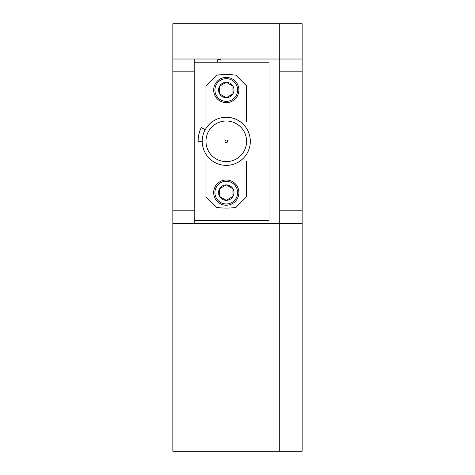 <?xml version="1.0" encoding="UTF-8"?>
<svg xmlns="http://www.w3.org/2000/svg" width="475" height="475" viewBox="0 0 475 475"><rect width="100%" height="100%" fill="white"/><g stroke="black" fill="none" stroke-linecap="round" stroke-linejoin="round"><path stroke-width="0.71" d="M194.216 62.225L269.028 62.225L269.028 220.4L194.216 220.4M226.278 121.006A20.306 20.306 0 0 0 205.972 141.312A20.306 20.306 0 0 0 226.278 161.619A20.306 20.306 0 0 0 246.584 141.312A20.306 20.306 0 0 0 226.278 121.006M246.584 121.327L246.584 85.898L235.897 75.21A66.797 66.797 0 0 0 216.659 75.21L205.972 85.898L205.972 121.327M202.231 141.312L198.158 141.312C198.069 136.438 199.126 131.854 201.323 127.561L205.218 129.711A24.047 24.047 0 0 0 226.278 165.359A24.047 24.047 0 0 0 250.325 141.312A24.047 24.047 0 0 0 205.218 129.711L205.455 129.289M226.278 142.595A1.283 1.283 0 0 1 224.996 141.312A1.283 1.283 0 0 1 226.278 140.03A1.283 1.283 0 0 1 227.561 141.312A1.283 1.283 0 0 1 226.278 142.595M205.972 161.298L205.972 196.727L216.659 207.415A66.797 66.797 0 0 0 235.897 207.415L246.584 196.727L246.584 161.298M214.926 90.013A11.353 11.353 0 0 0 226.278 101.365A11.353 11.353 0 0 0 237.631 90.013A11.353 11.353 0 0 0 226.278 78.66A11.353 11.353 0 0 0 214.926 90.013M238.889 90.013A12.611 12.611 0 0 1 226.278 102.624A12.611 12.611 0 0 1 213.667 90.013A12.611 12.611 0 0 1 226.278 77.401A12.611 12.611 0 0 1 238.889 90.013M218.565 90.013A7.713 7.713 0 0 0 232.958 93.872A7.713 7.713 0 0 0 226.278 82.3A7.713 7.713 0 0 0 218.565 90.013M219.598 90.013L219.598 93.872L226.278 97.725L232.958 93.872L232.958 86.153L226.278 82.3L219.598 86.153L219.598 90.013M232.655 85.981L226.278 82.3L219.598 86.153L219.598 93.872L226.278 97.725M226.581 97.553L232.958 93.872L232.958 86.153M214.926 192.612A11.353 11.353 0 0 0 226.278 203.965A11.353 11.353 0 0 0 237.631 192.612A11.353 11.353 0 0 0 226.278 181.26A11.353 11.353 0 0 0 214.926 192.612M238.889 192.612A12.611 12.611 0 0 1 226.278 205.224A12.611 12.611 0 0 1 213.667 192.612A12.611 12.611 0 0 1 226.278 180.001A12.611 12.611 0 0 1 238.889 192.612M218.565 192.612A7.713 7.713 0 0 0 232.958 196.472A7.713 7.713 0 0 0 226.278 184.9A7.713 7.713 0 0 0 218.565 192.612M219.598 192.612L219.598 196.472L226.278 200.325L232.958 196.472L232.958 188.753L226.278 184.9L219.598 188.753L219.598 192.612M219.598 196.472L226.278 200.325L232.958 196.472L232.958 188.753L226.278 184.9L219.598 188.753L219.598 196.472M194.216 223.606L194.216 59.019M172.841 223.606L279.716 223.606L279.716 451.25L172.841 451.25L172.841 59.019L279.716 59.019L279.716 451.25L302.159 451.25L302.159 223.606L279.716 223.606M279.716 59.019L279.716 23.75L279.716 59.019L302.159 59.019L302.159 23.75L172.841 23.75L172.841 59.019M302.159 59.019L302.159 223.606M220.934 62.225L220.934 59.767L217.728 59.767L217.728 62.225M172.841 71.844L194.216 71.844M172.841 210.781L194.216 210.781M302.159 210.781L279.716 210.781M302.159 71.844L279.716 71.844"/></g></svg>
